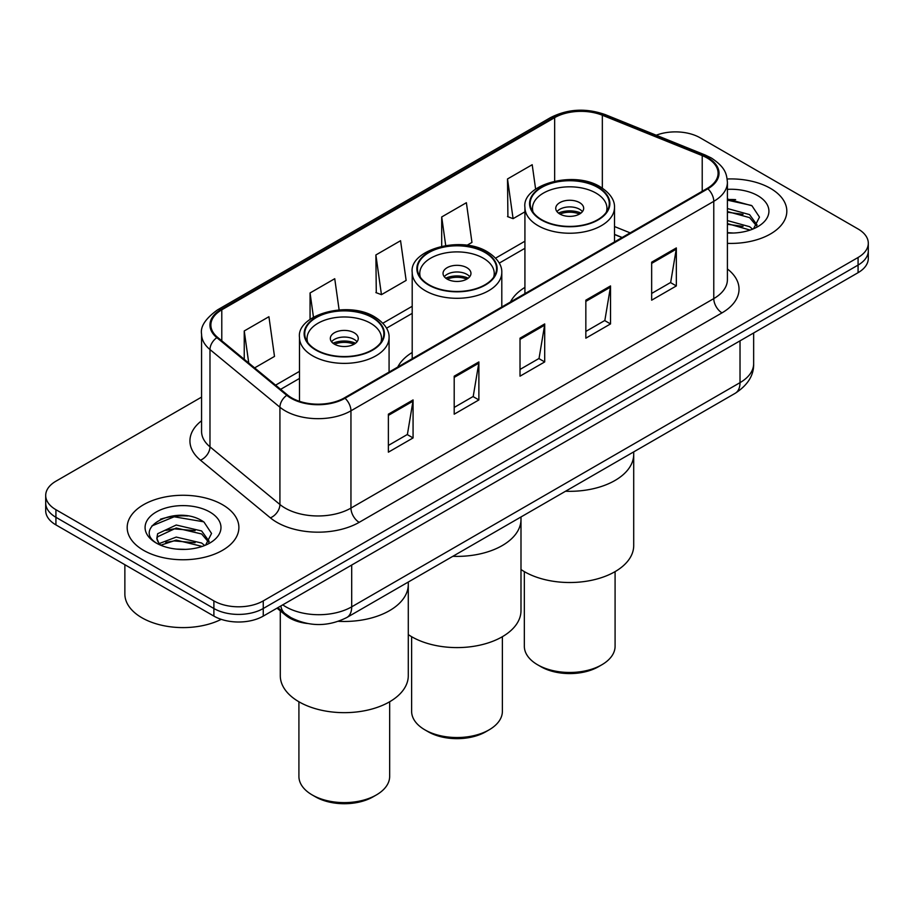 <?xml version="1.0" encoding="UTF-8"?>
<svg xmlns="http://www.w3.org/2000/svg" width="914" height="914" viewBox="0 0 914 914"><rect width="100%" height="100%" fill="white"/><g stroke="black" fill="none" stroke-linecap="round" stroke-linejoin="round"><path stroke-width="1.37" d="M412.203 352.473A61.661 35.6 0 0 0 397.75 367.062M524.922 287.396A61.661 35.6 0 0 0 510.469 301.997M622.023 237.583L614.505 234.544M307.344 623.497A34.903 20.154 180 0 1 285.682 615.305L277.011 608.153M187.69 515.976A46.545 26.872 0 0 0 160.453 519.221M735.621 199.629A46.545 26.872 0 0 0 727.407 199.583M201.571 397.11L55.925 481.198A34.903 20.154 0 0 0 45.7 495.457L45.7 510.652A34.903 20.154 0 0 0 55.925 524.899L213.887 616.105A34.903 20.154 0 0 0 263.255 616.105L858.075 272.68A34.903 20.154 0 0 0 868.3 258.433L868.3 250.836A34.903 20.154 0 0 1 858.075 265.083A34.903 20.154 0 0 0 868.3 250.836L868.3 243.227A34.903 20.154 0 0 0 858.075 228.98L700.113 137.786A34.903 20.154 0 0 0 656.206 135.215M45.7 495.457A34.903 20.154 0 0 0 55.925 509.704L213.887 600.898A34.903 20.154 0 0 0 263.255 600.898L263.255 608.507L858.075 265.083L263.255 608.507A34.903 20.154 0 0 1 213.887 608.507A34.903 20.154 0 0 0 263.255 608.507L263.255 616.105M55.925 509.704L55.925 517.301L213.887 608.507L55.925 517.301A34.903 20.154 0 0 1 45.7 503.054A34.903 20.154 0 0 0 55.925 517.301L55.925 524.899M770.456 188.364A55.845 32.241 0 0 0 727.167 178.995A55.845 32.241 0 0 1 770.456 188.364A55.845 32.241 0 0 1 786.817 211.168A55.845 32.241 0 0 0 770.456 188.364M222.525 504.711A55.845 32.241 0 0 0 161.664 497.73A55.845 32.241 0 0 0 127.183 527.515A55.845 32.241 0 0 0 143.544 550.319A55.845 32.241 0 0 0 204.405 557.3A55.845 32.241 0 0 0 238.885 527.515A55.845 32.241 0 0 0 222.525 504.711A55.845 32.241 0 0 0 161.664 497.73A55.845 32.241 0 0 0 127.183 527.515A55.845 32.241 0 0 0 143.544 550.319A55.845 32.241 0 0 0 204.405 557.3A55.845 32.241 0 0 0 238.885 527.515A55.845 32.241 0 0 0 222.525 504.711M707.185 158.019A37.234 21.49 180 0 1 718.096 173.214A37.234 21.49 180 0 1 707.185 188.41L344.372 397.887A37.234 21.49 180 0 1 287.544 395.019L217.612 337.357A37.234 21.49 180 0 1 210.871 325.03A37.234 21.49 180 0 1 221.782 309.823L554.661 117.643A37.234 21.49 180 0 1 602.337 115.233L702.215 155.608A37.234 21.49 180 0 1 707.185 158.019M707.847 157.631A38.16 22.039 0 0 0 702.752 155.163L602.874 114.787A38.16 22.039 0 0 0 553.998 117.255L221.119 309.446A38.16 22.039 0 0 0 216.847 337.666L286.779 395.328A38.16 22.039 0 0 0 345.024 398.264L707.847 188.798A38.16 22.039 0 0 0 707.847 157.631M388.381 414.179L388.381 452.179L413.071 437.932L413.071 399.932L388.381 414.179M388.381 445.438L407.393 434.458L412.968 401.189A9.311 5.37 -120 0 0 413.071 399.932M407.233 434.561L413.071 437.932M454.201 376.18L454.201 414.179L478.879 399.932L478.879 361.933L454.201 376.18M454.201 407.438L473.212 396.459L478.787 363.189A9.311 5.37 -120 0 0 478.879 361.933M473.041 396.562L478.879 399.932M651.659 262.181L651.659 300.18L676.337 285.933L676.337 247.934L651.659 262.181M651.659 293.44L670.67 282.46L676.234 249.191A9.311 5.37 -120 0 0 676.337 247.934M670.499 282.563L676.337 285.933M585.84 300.18L585.84 338.18L610.518 323.933L610.518 285.933L585.84 300.18M585.84 331.439L604.851 320.46L610.415 287.19A9.311 5.37 -120 0 0 610.518 285.933M604.68 320.563L610.518 323.933M520.02 338.18L520.02 376.18L544.698 361.933L544.698 323.933L520.02 338.18M520.02 369.439L539.032 358.459L544.607 325.19A9.311 5.37 -120 0 0 544.698 323.933M538.86 358.562L544.698 361.933M727.407 243.353A55.845 32.241 0 0 0 786.817 211.168A55.845 32.241 0 0 1 727.407 243.353M263.255 600.898L858.075 257.485A34.903 20.154 0 0 0 868.3 243.227M254.64 367.885L274.497 356.414L268.922 316.712L244.244 330.959L244.244 359.316M466.974 245.295L471.955 242.416L466.38 202.714L441.702 216.961L441.702 246.243M535.627 189.129L532.199 164.714L507.51 178.961L507.91 216.732M339.117 309.869L334.741 278.713L310.063 292.96L310.063 319.374M375.883 254.96L381.446 294.662L406.136 280.415L400.561 240.713L375.883 254.96L376.282 292.731M381.446 294.662L375.883 292.583M441.702 216.961L445.701 245.489M507.51 178.961L513.085 218.663L524.922 211.842M513.085 218.663L507.51 216.584M310.063 292.96L313.456 317.169M244.244 330.959L248.745 363.029M727.407 232.647L733.474 233.024M727.407 220.582L749.56 226.672L752.645 229.14M727.407 223.599L750.12 230.077M727.407 208.518L749.56 214.607L757.123 225.05M727.407 211.534L749.56 217.623L756.529 225.827M727.407 232.979A37.942 21.902 0 0 0 757.797 226.661A37.942 21.902 0 0 0 757.797 195.676A37.942 21.902 0 0 0 727.407 189.358M753.536 228.774L759.477 217.109L751.959 205.776L727.407 198.989M727.407 200.155L751.445 205.433M727.407 212.219L743.048 214.299M727.407 224.284L743.048 226.364M565.56 491.241A63.991 36.948 0 0 0 633.71 454.372A63.991 36.948 180 0 1 614.962 480.49A63.991 36.948 180 0 1 565.56 491.241M597.687 187.416A39.565 22.839 0 0 0 554.57 182.469A39.565 22.839 0 0 0 530.154 203.571A39.565 22.839 0 0 0 541.739 219.714A39.565 22.839 0 0 0 584.846 224.673A39.565 22.839 0 0 0 609.272 203.571A39.565 22.839 0 0 0 597.687 187.416M533.102 212.208A37.234 21.49 180 0 1 532.485 208.312A37.234 21.49 180 0 1 555.461 188.455A37.234 21.49 180 0 1 596.042 193.117A37.234 21.49 180 0 1 606.942 208.312A37.234 21.49 180 0 1 606.325 212.208M579.59 202.622A13.961 8.066 0 0 0 564.372 200.874A13.961 8.066 0 0 0 555.746 208.312A13.961 8.066 0 0 0 559.836 214.013A13.961 8.066 0 0 0 575.055 215.761A13.961 8.066 0 0 0 583.68 208.312A13.961 8.066 0 0 0 579.59 202.622M582.435 211.648A13.961 8.066 0 0 0 579.59 209.272A13.961 8.066 0 0 0 556.992 211.648M558.431 213.065A18.611 10.751 180 0 1 580.173 212.722L580.173 213.659M559.962 214.082A16.292 9.403 180 0 1 578.493 213.693L580.173 212.722M578.219 214.71L578.493 213.693M520.991 569.525A63.991 36.948 -0 0 0 614.962 571.696A63.991 36.948 -0 0 0 633.71 545.567L633.71 451.893M524.339 571.616L524.339 646.267A45.38 26.198 -0 0 0 537.626 664.798A45.38 26.198 -0 0 0 601.8 664.798L601.8 664.798A45.38 26.198 -0 0 0 615.088 646.267L615.088 571.616M537.626 664.798L540.917 666.694A40.719 23.513 -0 0 0 598.51 666.694L601.8 664.798L598.51 666.694M124.864 564.703L124.864 594.02A58.176 33.59 0 0 0 141.899 617.761A58.176 33.59 0 0 0 221.234 619.349M176.676 549.108L185.542 549.371M159.287 543.544L176.231 537.078L201.628 543.019L204.713 545.487M160.841 545.167L176.231 540.094L202.188 546.423M159.55 544.721L156.831 538.346A26.3 15.184 0 0 0 161.081 545.372M156.831 538.346L157.631 533.742L176.231 525.013L201.628 530.954L209.192 541.396M156.9 538.712L157.631 536.758L176.231 528.029L201.628 533.97L208.598 542.173M205.604 545.121L211.545 533.445L204.028 522.123C177.419 502.986 130.108 528.201 157.425 543.659L157.562 543.75M209.854 512.023A37.942 21.902 0 0 0 156.203 512.023A37.942 21.902 0 0 0 156.203 543.007A37.942 21.902 0 0 0 209.854 543.007A37.942 21.902 0 0 0 209.854 512.023M151.884 525.927L174.151 516.787L203.514 521.78M165.8 530.371L174.151 528.852L195.116 530.646M165.8 542.436L174.151 540.917L195.116 542.71M452.841 556.306A63.991 36.948 0 0 0 520.991 519.438A63.991 36.948 180 0 1 502.254 545.567A63.991 36.948 180 0 1 452.841 556.306M484.968 252.493A39.565 22.839 0 0 0 441.862 247.545A39.565 22.839 0 0 0 417.435 268.647A39.565 22.839 0 0 0 429.032 284.791A39.565 22.839 0 0 0 472.138 289.738A39.565 22.839 0 0 0 496.565 268.647A39.565 22.839 0 0 0 484.968 252.493M420.383 277.285A37.234 21.49 180 0 1 419.766 273.389A37.234 21.49 180 0 1 442.753 253.532A37.234 21.49 180 0 1 483.323 258.194A37.234 21.49 180 0 1 494.234 273.389A37.234 21.49 180 0 1 493.617 277.285M466.871 267.688A13.961 8.066 0 0 0 451.653 265.94A13.961 8.066 0 0 0 443.039 273.389A13.961 8.066 0 0 0 447.129 279.09A13.961 8.066 0 0 0 462.347 280.838A13.961 8.066 0 0 0 470.961 273.389A13.961 8.066 0 0 0 466.871 267.688M469.716 276.714A13.961 8.066 0 0 0 466.871 274.337A13.961 8.066 0 0 0 444.284 276.714M445.724 278.142A18.611 10.751 180 0 1 467.465 277.799L467.465 278.724M447.243 279.158A16.292 9.403 180 0 1 465.786 278.77L467.465 277.799M465.512 279.787L465.786 278.77M408.284 634.602A63.991 36.948 -0 0 0 502.254 636.772A63.991 36.948 -0 0 0 520.991 610.643L520.991 516.97M411.62 636.692L411.62 711.343A45.38 26.198 -0 0 0 424.919 729.863A45.38 26.198 -0 0 0 489.081 729.863L489.081 729.863A45.38 26.198 -0 0 0 502.38 711.343L502.38 636.692M424.919 729.863L428.209 731.771A40.719 23.513 -0 0 0 485.791 731.771L489.081 729.863L485.791 731.771M338.488 621.314A63.991 36.948 0 0 0 408.284 584.514A63.991 36.948 180 0 1 389.535 610.643A63.991 36.948 180 0 1 338.488 621.314M372.261 317.569A39.565 22.839 0 0 0 329.154 312.611A39.565 22.839 0 0 0 304.728 333.713A39.565 22.839 0 0 0 316.313 349.868A39.565 22.839 0 0 0 359.431 354.815A39.565 22.839 0 0 0 383.846 333.713A39.565 22.839 0 0 0 372.261 317.569M307.675 342.362A37.234 21.49 180 0 1 307.058 338.466A37.234 21.49 180 0 1 330.034 318.609A37.234 21.49 180 0 1 370.616 323.27A37.234 21.49 180 0 1 381.515 338.466A37.234 21.49 180 0 1 380.898 342.362M354.164 332.765A13.961 8.066 0 0 0 338.945 331.017A13.961 8.066 0 0 0 330.32 338.466A13.961 8.066 0 0 0 334.41 344.167A13.961 8.066 0 0 0 349.628 345.915A13.961 8.066 0 0 0 358.254 338.466A13.961 8.066 0 0 0 354.164 332.765M357.008 341.79A13.961 8.066 0 0 0 354.164 339.414A13.961 8.066 0 0 0 331.565 341.79M333.004 343.218A18.611 10.751 180 0 1 354.746 342.876L354.746 343.801M334.535 344.235A16.292 9.403 180 0 1 353.067 343.847L354.746 342.876M352.793 344.864L353.067 343.847M280.29 610.86L280.29 675.72A63.991 36.948 -0 0 0 319.797 709.847A63.991 36.948 -0 0 0 389.535 701.838A63.991 36.948 -0 0 0 408.284 675.72L408.284 582.035M298.912 701.769L298.912 776.42A45.38 26.198 -0 0 0 312.2 794.94A45.38 26.198 -0 0 0 376.374 794.94L376.374 794.94A45.38 26.198 -0 0 0 389.661 776.42L389.661 701.769M312.2 794.94L315.49 796.837A40.719 23.513 -0 0 0 373.083 796.837L376.374 794.94L373.083 796.837M285.682 614.117L285.682 615.305M282.746 604.84A46.545 26.872 0 0 0 285.876 606.839A46.545 26.872 0 0 0 351.696 606.839L740.02 382.646A46.545 26.872 0 0 0 753.65 363.646C753.993 375.197 747.835 385.08 735.199 393.294L346.874 617.487A23.273 13.436 60 0 0 351.696 606.839L351.696 565.035M740.02 340.842L740.02 382.646A23.273 13.436 60 0 1 735.199 393.294M280.861 605.936A23.273 15.561 129.5 0 0 284.917 613.5L277.845 607.673M858.075 272.68L858.075 257.485M213.887 616.105L213.887 600.898M727.407 268.967A58.176 33.59 180 0 1 722.003 312.862L359.179 522.34A11.631 6.718 60 0 1 350.953 508.093L713.777 298.615A46.545 26.872 0 0 0 727.407 279.615L727.407 182.332A46.545 26.872 180 0 1 713.777 201.331A11.631 6.718 -120 0 0 707.847 188.798M359.179 522.34A58.176 33.59 180 0 1 276.908 522.34A58.176 33.59 180 0 1 270.384 517.85L200.452 460.188A58.176 33.59 180 0 1 201.571 420.771M285.134 508.093A46.545 26.872 0 0 0 350.953 508.093L350.953 410.809A46.545 26.872 180 0 1 279.924 407.221L209.98 349.559A46.545 26.872 180 0 1 201.571 334.147L201.571 431.419A46.545 26.872 0 0 0 209.98 446.832L279.924 504.505A46.545 26.872 0 0 0 285.134 508.093M727.407 182.332C726.653 174.334 725.91 167.685 711.366 158.008L705.242 155.037A11.631 5.45 112 0 0 702.752 155.163M705.242 155.037L605.365 114.661C586.091 107.841 567.8 108.835 550.491 117.632A11.631 6.718 60 0 1 553.998 117.255M221.119 309.446A11.631 6.718 -120 0 0 217.612 309.823C205.536 318.506 200.189 326.606 201.571 334.147M216.847 337.666A11.631 7.78 129.5 0 0 209.98 349.559L209.98 446.832A11.631 7.78 -50.5 0 1 200.452 460.188M605.365 114.661A11.631 5.45 112 0 0 602.874 114.787M286.779 395.328A11.631 7.78 129.5 0 0 279.924 407.221L279.924 504.505A11.631 7.78 -50.5 0 1 270.384 517.85M345.024 398.264A11.631 6.718 60 0 1 350.953 410.809L713.777 201.331L713.777 298.615A11.631 6.718 60 0 0 722.003 312.862M221.782 309.823L221.782 340.796M702.215 155.608L702.215 191.289M602.337 115.233L602.337 188.124M630.169 232.876L614.505 226.546M554.661 117.643L554.661 181.109M524.922 241.216L495.605 258.136M412.203 306.281L382.897 323.202M299.495 371.358L275.594 385.16M520.02 339.391L544.607 325.19M585.84 301.392L610.415 287.19M651.659 263.392L676.234 249.191M454.201 377.391L478.787 363.189M388.381 415.39L412.968 401.189M541.328 219.954A40.136 23.17 0 0 0 598.099 219.954A40.136 23.17 0 0 0 598.099 187.176A40.136 23.17 0 0 0 541.328 187.176A40.136 23.17 0 0 0 541.328 219.954M614.505 241.924L614.505 207.364A44.797 25.866 180 0 1 586.857 231.265A44.797 25.866 180 0 1 538.038 225.655A44.797 25.866 180 0 1 524.922 207.364L524.922 293.645M428.62 285.031A40.136 23.17 0 0 0 485.38 285.031A40.136 23.17 0 0 0 485.38 252.253A40.136 23.17 0 0 0 428.62 252.253A40.136 23.17 0 0 0 428.62 285.031M501.797 307.001L501.797 272.441A44.797 25.866 180 0 1 474.138 296.33A44.797 25.866 180 0 1 425.33 290.732A44.797 25.866 180 0 1 412.203 272.441L412.203 358.722M315.901 350.108A40.136 23.17 0 0 0 372.672 350.108A40.136 23.17 0 0 0 372.672 317.329A40.136 23.17 0 0 0 315.901 317.329A40.136 23.17 0 0 0 315.901 350.108M389.078 372.078L389.078 337.517A44.797 25.866 180 0 1 361.43 361.407A44.797 25.866 180 0 1 312.611 355.809A44.797 25.866 180 0 1 299.495 337.517L299.495 401.326M346.874 617.487C328.149 626.901 309.423 626.901 290.698 617.487L284.917 613.5M753.65 363.646L753.65 332.97M550.491 117.632L217.612 309.823M524.922 248.3L499.284 263.095M412.203 313.365L386.576 328.172M299.495 378.442L280.644 389.33M622.194 237.491L614.505 234.384M614.505 207.364C614.654 204.176 614.094 195.653 600.418 186.947C573.649 169.855 521.7 184.777 524.922 207.364M606.942 208.312L606.942 211.283M532.485 208.312L532.485 211.283M501.797 272.441C501.946 269.253 501.375 260.719 487.71 252.024C460.93 234.932 408.981 249.853 412.203 272.441M494.234 273.389L494.234 276.359M419.766 273.389L419.766 276.359M389.078 337.517C389.227 334.33 388.667 325.795 375.003 317.101C348.223 299.998 296.273 314.919 299.495 337.517M381.515 338.466L381.515 341.436M307.058 338.466L307.058 341.436"/></g></svg>
